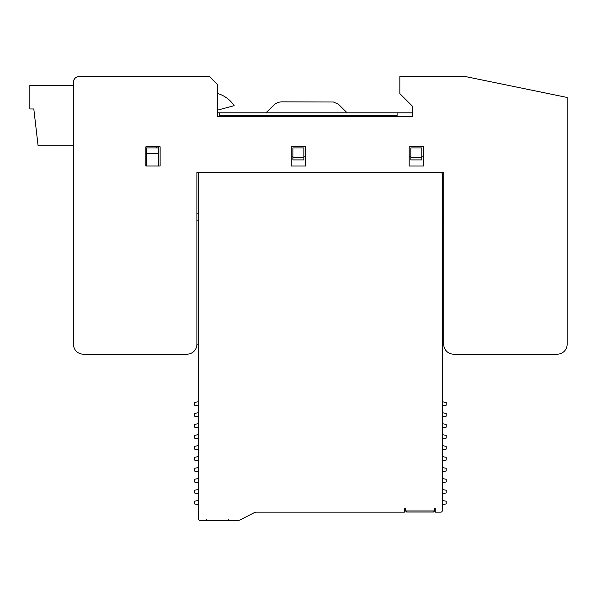 <?xml version="1.0" encoding="UTF-8"?>
<svg xmlns="http://www.w3.org/2000/svg" width="597" height="597" viewBox="0 0 597 597"><rect width="100%" height="100%" fill="white"/><g stroke="black" fill="none" stroke-linecap="round" stroke-linejoin="round"><path stroke-width="0.9" d="M156.347 76.61L78.946 76.61A5.485 5.485 0 0 0 73.461 82.102L73.461 89.781M158.481 166.026L158.481 147.907L146.25 147.907L146.25 166.011L158.481 166.011M158.481 153.727L146.25 153.727M78.946 76.61C75.618 76.946 73.789 78.774 73.461 82.102L73.461 344.305A9.873 9.873 0 0 0 83.334 354.178L187.01 354.178A9.873 9.873 0 0 0 196.883 344.305L196.883 172.608L443.728 172.608L443.728 344.305A9.873 9.873 0 0 0 453.601 354.178L557.277 354.178A9.873 9.873 0 0 0 567.15 344.305L567.15 97.46L465.667 76.61L399.841 76.61L399.841 93.617L412.46 106.236L412.46 116.654L217.726 116.654L217.726 84.841L209.502 76.61L80.043 76.61M199.898 172.608A1.649 1.649 0 0 0 198.256 174.257L198.256 518.741A1.649 1.649 0 0 0 199.898 520.39L206.346 520.39L206.346 519.562L206.622 520.39L228.285 520.39L228.285 519.562L228.561 520.39L237.748 520.39A5.761 5.761 0 0 0 240.36 519.763L254.061 512.786A5.761 5.761 0 0 1 256.673 512.159A5.761 5.761 0 0 0 254.061 512.786A5.761 5.761 0 0 1 256.673 512.159L404.505 512.159L404.505 508.316L405.55 508.316L405.55 510.942L434.623 510.942L433.526 512.039L406.647 512.039L433.526 512.039L434.623 510.942L434.623 508.316L435.228 508.316L435.228 512.159L440.713 512.159A1.649 1.649 0 0 0 442.355 510.51L442.355 504.607L446.198 503.928L446.198 501.189L442.355 500.51L442.355 493.637L446.198 492.958L446.198 490.219L442.355 489.54L442.355 482.667L446.198 481.988L446.198 479.249L442.355 478.57L442.355 471.697L446.198 471.018L446.198 468.272L442.355 467.6L442.355 460.727L446.198 460.048L446.198 457.302L442.355 456.63L442.355 449.75L446.198 449.078L446.198 446.332L442.355 445.653L442.355 438.78L446.198 438.108L446.198 435.362L442.355 434.683L442.355 427.81L442.355 434.683M442.355 504.607L442.355 174.257A1.649 1.649 0 0 0 440.713 172.608M423.43 166.026L409.169 166.026L409.169 146.81L423.43 146.81L423.43 166.026M442.355 213.204L443.728 213.204L443.728 205.525M305.492 166.026L291.232 166.026L291.232 146.81L305.492 146.81L305.492 166.026M160.13 166.026L145.869 166.026L145.869 146.81L160.13 146.81L160.13 166.026M196.883 205.525L196.883 213.204L198.256 213.204M292.881 156.153L291.232 156.153M305.492 156.153L303.851 156.153M303.851 159.906L292.881 159.906L292.881 147.907L303.851 147.907L303.851 159.906M410.818 156.153L409.169 156.153M421.788 157.533L421.788 159.906L410.818 159.906L410.818 147.907L421.788 147.907L421.788 157.533L410.818 157.533M423.43 156.153L421.788 156.153M198.256 500.51L198.256 493.637L198.256 500.51L194.413 501.189L194.413 503.928L198.256 504.607M198.256 489.54L198.256 482.667L198.256 489.54L194.413 490.219L194.413 492.958L198.256 493.637M198.256 478.57L198.256 471.697L198.256 478.57L194.413 479.249L194.413 481.988L198.256 482.667M198.256 467.6L198.256 460.727L198.256 467.6L194.413 468.272L194.413 471.018L198.256 471.697M198.256 456.63L198.256 449.75L198.256 456.63L194.413 457.302L194.413 460.048L198.256 460.727M198.256 445.653L198.256 438.78L198.256 445.653L194.413 446.332L194.413 449.078L198.256 449.75M198.256 427.81L198.256 434.683L198.256 427.81L194.413 427.131L194.413 424.392L198.256 423.713L198.256 416.84L194.413 416.161L194.413 413.422L198.256 412.743L198.256 405.87L194.413 405.191L194.413 402.453L198.256 401.774L198.256 344.85L198.256 401.774M442.355 344.85L442.355 401.774L442.355 344.85L443.743 344.85M198.256 423.713L198.256 416.84M198.256 412.743L198.256 405.87M196.868 344.85L198.256 344.85M442.355 401.774L446.198 402.453L446.198 405.191L442.355 405.87L442.355 412.743L446.198 413.422L446.198 416.161L442.355 416.84L442.355 423.713L446.198 424.392L446.198 427.131L442.355 427.81M198.256 434.683L194.413 435.362L194.413 438.108L198.256 438.78M406.647 512.039L405.55 510.942L406.647 512.039L433.526 512.039M254.061 512.786L240.36 519.763L254.061 512.786M206.346 520.39L199.898 520.39L206.346 520.39M442.355 405.87L442.355 412.743M442.355 416.84L442.355 423.713M442.355 438.78L442.355 445.653M442.355 449.75L442.355 456.63M442.355 460.727L442.355 467.6M442.355 471.697L442.355 478.57M442.355 482.667L442.355 489.54M442.355 493.637L442.355 500.51M412.46 112.818L397.102 112.818L397.102 115.557L219.375 115.557L219.375 112.818L217.726 112.818M158.481 146.81L158.481 147.907M219.375 112.818L397.102 112.818M265.919 112.818L275.09 103.871L278.396 102.274L281.433 101.848L333.447 102.005L338.447 104.244L347.118 112.818M303.851 157.533L292.881 157.533M156.347 146.81L156.347 147.907M217.726 110.087L234.166 105.684A30.171 30.171 0 0 0 217.726 93.52M73.461 85.393L29.85 85.393L29.85 108.975L33.813 108.975L38.081 145.728L73.461 145.728M442.355 221.427L443.728 221.427M198.256 220.883L196.883 220.883"/></g></svg>
